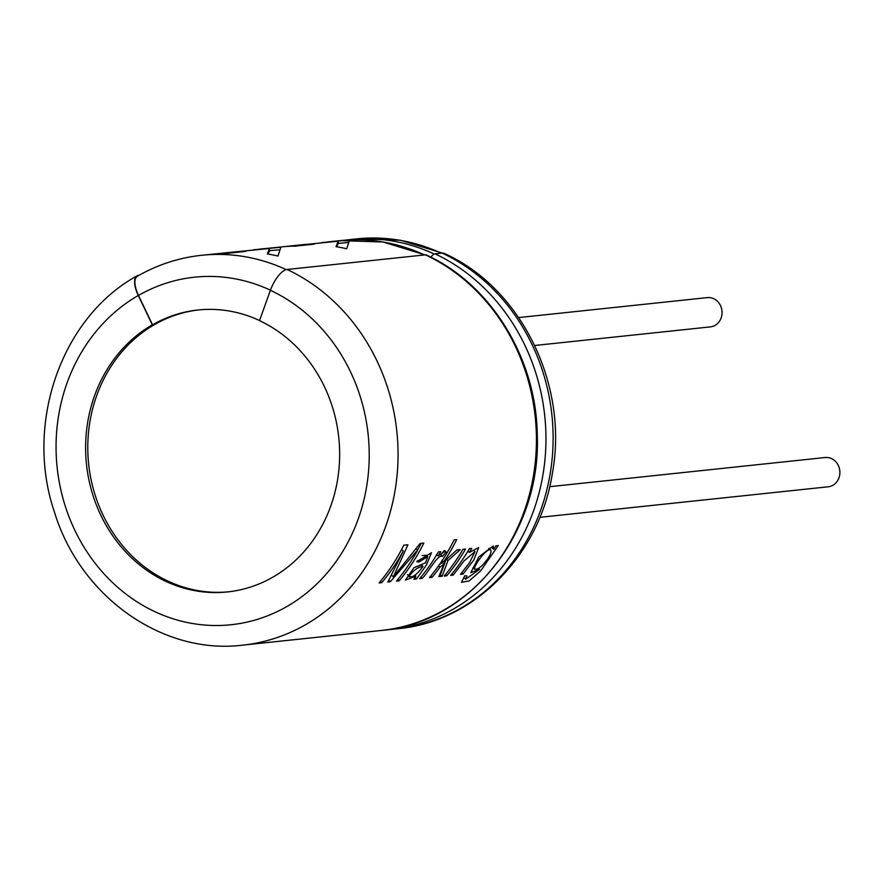 <?xml version="1.0" encoding="UTF-8"?>
<svg xmlns="http://www.w3.org/2000/svg" width="884" height="884" viewBox="0 0 884 884"><rect width="100%" height="100%" fill="white"/><g stroke="black" fill="none" stroke-linecap="round" stroke-linejoin="round"><path stroke-width="1.33" d="M534.709 345.489L710.416 326.881A14.719 13.172 -96 0 0 721.963 310.859A14.719 13.172 -96 0 0 707.311 297.61L518.687 317.577M539.837 517.328L828.253 486.786A14.719 13.172 -96 0 0 839.8 470.763A14.719 13.172 -96 0 0 825.148 457.514L549.66 486.686M314.384 244.117L295.289 246.139A195.762 175.198 -96 0 0 285.565 246.503L304.648 244.481A195.762 175.198 -96 0 1 314.384 244.117M286.272 269.642A195.762 175.198 -96 0 0 201.574 255.288L269.432 248.47L267.355 253.951A195.762 175.198 -96 0 1 277.985 256.04L280.88 247.255L253.255 249.84M321.953 242.57L349.589 239.984L346.683 248.769A195.762 175.198 -96 0 0 336.053 246.669L338.141 241.188L258.913 249.211M235.951 251.752L216.867 253.774A195.762 175.198 -96 0 1 226.591 253.41L245.675 251.387A195.762 175.198 -96 0 0 235.951 251.752L235.995 252.415M403.789 545.196A196.259 175.64 84 0 1 379.114 582.932L381.777 582.655A196.259 175.64 84 0 0 403.336 550.909L387.855 582.015L390.319 581.749L417.745 549.914A196.259 175.64 84 0 1 396.496 581.097L399.17 580.81A196.259 175.64 84 0 0 423.845 543.074L420.143 543.461L393.314 576.876L407.933 544.754L403.789 545.196M425.502 562.832L413.922 567.727L405.424 580.103L415.878 576.169L413.834 579.263L416.497 578.976L426.375 565.097L431.491 552.743L416.751 561.694L418.906 562.058L427.757 556.611L425.502 562.832M419.657 578.644L422.221 578.368C428.574 572.202 437.845 553.76 442.508 556.456L446.066 551.97L445.392 550.986L438.177 555.959A196.259 175.64 84 0 0 440.729 551.671L438.409 551.925A196.259 175.64 84 0 1 419.657 578.644M442.066 555.848L442.508 556.456M456.929 549.958L443.702 561.904A196.259 175.64 84 0 0 456.708 539.594L454.133 539.87A196.259 175.64 84 0 1 429.458 577.606L432.033 577.329A196.259 175.64 84 0 0 439.956 567.219L443.912 564.003L438.939 576.6L442.133 576.257L447.956 560.611L460.288 549.605L456.929 549.958M462.951 549.329A196.259 175.64 84 0 1 444.199 576.048L446.785 575.771A196.259 175.64 84 0 0 465.525 549.052L462.951 549.329M469.338 552.412A196.259 175.64 84 0 0 471.747 548.389L469.415 548.644A196.259 175.64 84 0 1 450.674 575.362L453.249 575.086L464.089 560.854L474.995 551.649L469.658 562.511L460.498 574.313L463.072 574.048L473.813 559.981L478.675 547.583L469.338 552.412L467.868 551.273M493.847 549.318L493.184 545.925L478.808 556.975L470.818 572.633L479.603 569.34L465.592 579.274L466.907 575.959L464.851 575.683L461.459 582.313L469.05 580.965L480.642 570.909L498.244 545.583L495.924 545.837A196.259 175.64 84 0 1 493.847 549.318L492.023 547.903M259.542 320.527A141.738 126.843 -96 0 0 205.431 309.455A141.738 126.843 -96 0 0 197.928 309.997A141.738 126.843 -96 0 0 152.534 324.815L152.324 324.837A141.738 126.843 84 0 0 91.516 490.509A141.738 126.843 84 0 0 227.553 591.926A141.738 126.843 84 0 0 338.583 472.608A141.738 126.843 84 0 0 259.498 320.638L270.416 290.295A21.525 8.453 -64.9 0 1 287.079 269.487L425.447 254.846A8.619 3.381 -64.9 0 1 426.254 254.968C490.675 284.129 536.4 358.131 537.262 434.84C541.417 533.129 469.293 623.375 381.214 630.48L242.846 645.132C162.523 655.177 80.157 596.612 54.476 512.179C24.244 423.922 61.118 317.455 137.097 275.808A21.525 8.928 -119.9 0 1 138.678 275.311L139.042 275.278M430.862 257.211A8.619 3.381 -64.9 0 1 434.972 253.83L442.144 253.078A21.525 8.453 -64.9 0 1 444.155 253.377C521.063 287.665 568.655 384.673 552.456 472.829C539.958 555.097 474.144 621.916 397.911 628.712L385.965 629.905M228.647 591.805A141.738 126.843 84 0 1 88.654 464.045A141.738 126.843 84 0 1 198.911 309.897M152.324 324.837L138.28 295.477A21.525 8.928 -119.9 0 1 137.097 275.808M201.574 255.288C178.855 257.741 157.44 264.725 137.351 276.239A21.039 8.729 60.1 0 0 138.501 295.455L152.534 324.815M478.609 568.346L479.603 569.34M487.084 559.605C482.034 566.456 477.912 569.683 474.73 569.263C472.885 566.743 486.554 547.815 490.631 549.837C491.648 551.682 490.465 554.942 487.084 559.605M461.824 572.733L463.072 574.048M451.989 573.771L453.249 575.086M445.525 574.456L446.785 575.771M430.784 576.014L432.033 577.329M438.53 565.915L439.956 567.219M439.326 564.777L442.166 562.478L443.912 564.003M439.812 574.633L442.133 576.257M440.508 574.567L446.188 559.119M446.553 559.428L447.956 560.611M441.934 560.39L443.702 561.904M440.696 555.03L444.221 550.588M444.376 550.71L446.066 551.97M436.353 554.544L438.177 555.959M420.972 577.064L422.221 578.368M414.994 577.407L416.497 578.976M417.425 560.832L418.906 562.058M422.209 555.561L425.944 555.207L427.757 556.611M414.939 575.23L415.878 576.169M407.535 574.567L409.414 576.987L407.535 574.567M423.06 566.423C417.966 567.031 413.336 570.302 409.193 576.224C411.999 578.224 416.618 574.954 423.06 566.423L421.314 564.887L413.988 567.672M380.485 581.296L381.777 582.655M401.502 549.649L403.336 550.909M388.938 580.302L390.319 581.749M415.867 548.599L417.745 549.914M397.866 579.451L399.17 580.81M421.149 543.362A193.806 173.441 84 0 1 417.679 549.87M391.866 575.451L393.314 576.876M279.653 249.807L269.543 250.636M267.874 254.028L269.565 250.912L269.432 248.47M348.362 242.525L338.252 243.365M336.572 246.758L338.263 243.641L338.141 241.188M304.704 245.144L304.648 244.481M424.519 254.946A195.762 175.198 -96 0 0 339.931 240.636L383.115 241.973L424.939 254.901M425.447 254.846A196.259 175.64 84 0 1 534.942 465.26A196.259 175.64 84 0 1 381.214 630.48M287.079 269.487A196.259 175.64 84 0 1 396.573 479.913A196.259 175.64 84 0 1 242.846 645.132M434.254 254.028A195.762 175.198 -96 0 0 349.467 239.63L344.705 240.205M441.215 253.178A195.762 175.198 -96 0 0 356.639 238.868L400.176 240.172L442.298 253.067M434.972 253.83A196.259 175.64 84 0 1 544.467 464.255A196.259 175.64 84 0 1 390.739 629.474M442.144 253.078A196.259 175.64 84 0 1 551.638 463.492A196.259 175.64 84 0 1 397.911 628.712M270.416 290.295A174.734 156.369 84 0 1 340.926 554.356A174.734 156.369 84 0 1 95.682 563.97A174.734 156.369 84 0 1 138.28 295.477M270.449 290.195A174.734 156.369 -96 0 0 138.501 295.455M327.621 241.94L339.931 240.636M349.467 239.63L356.639 238.868M474.708 569.274L473.039 567.616M490.653 549.815L488.83 548.412M465.581 579.274L464.023 577.495M473.183 550.235L474.995 551.649M442.077 555.826L440.265 554.412"/></g></svg>
